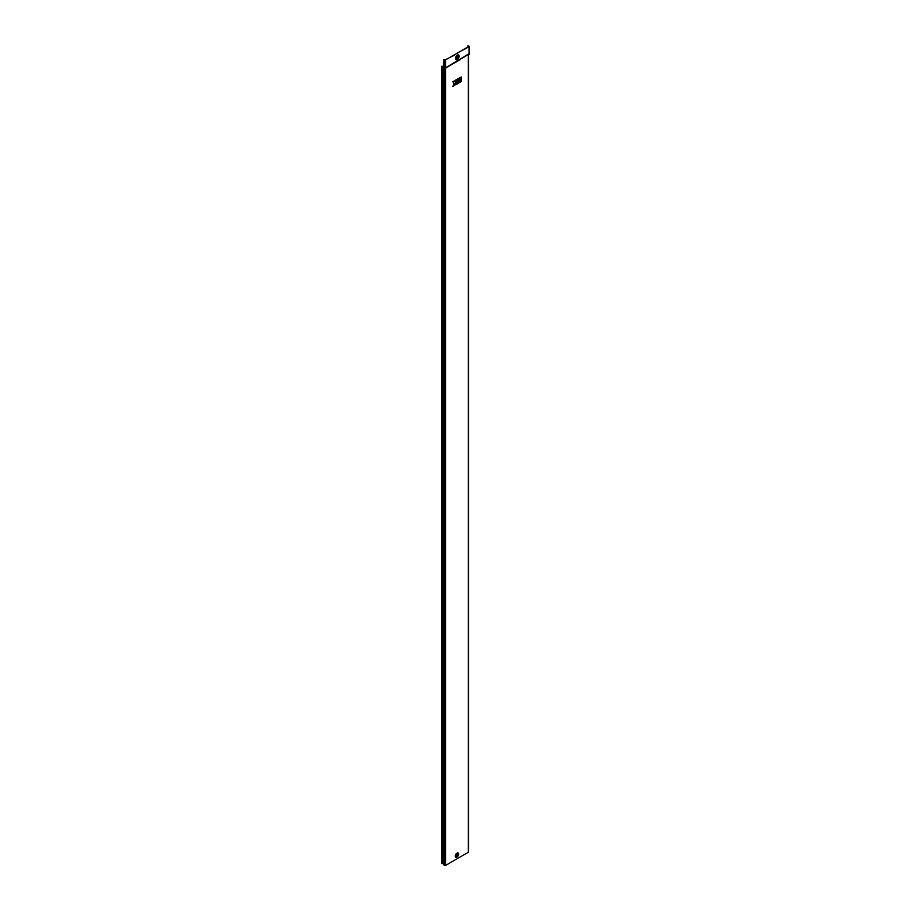 <?xml version="1.0" encoding="UTF-8"?>
<svg xmlns="http://www.w3.org/2000/svg" width="911" height="911" viewBox="0 0 911 911"><rect width="100%" height="100%" fill="white"/><g stroke="black" fill="none" stroke-linecap="round" stroke-linejoin="round"><path stroke-width="1.37" d="M457.003 855.714L456.98 854.541C456.445 856.294 456.479 856.294 457.071 854.541L456.901 855.964C456.866 854.359 457.049 854.119 457.459 855.235C456.217 855.122 456.183 855.008 457.368 854.905C454.259 856.807 458.745 852.548 456.126 855.6M456.73 854.427L456.525 855.52L457.106 854.529C456.479 856.294 456.445 856.294 456.98 854.541C456.445 856.294 456.479 856.294 457.071 854.541L457.128 854.507M456.32 855.52L456.958 854.381M457.026 854.575L457.026 854.598C456.069 855.873 455.91 855.782 456.548 854.313M456.548 855.657L457.356 854.78M457.003 856.978L458.609 854.313A2.129 1.23 120 0 0 457.094 853.448A2.129 1.23 120 0 0 455.591 856.055A2.129 1.23 120 0 0 457.094 856.932A2.129 1.23 120 0 0 458.609 854.313L458.609 854.211A2.266 1.31 120 0 0 457.003 853.288A2.266 1.31 120 0 0 455.409 856.055A2.266 1.31 120 0 0 457.003 856.978A2.266 1.31 120 0 0 457.049 856.955M459.098 56.436L459.098 56.345A2.46 1.423 120 0 0 457.356 55.343A2.46 1.423 120 0 0 455.614 58.35A2.46 1.423 120 0 0 457.356 59.352A2.46 1.423 120 0 0 457.39 59.329L457.436 59.317A2.346 1.355 120 0 0 459.098 56.436A2.346 1.355 120 0 0 457.436 55.469A2.346 1.355 120 0 0 455.773 58.35A2.346 1.355 120 0 0 457.436 59.317L459.098 56.436M456.912 58.247A1.036 0.604 120 0 0 457.903 56.516M456.821 57.883A1.036 0.604 120 0 0 458.279 57.04A1.036 0.604 120 0 0 456.821 57.883M459.486 857.319L445.57 865.45L443.372 864.459L443.372 66.571L441.733 66.15L443.668 66.355M468.368 54.387L445.57 68.131L443.372 67.277L443.372 863.753L441.733 863.56L441.733 66.378M443.589 864.858L443.589 67.573M457.094 80.988L457.14 82.286L459.679 80.817L459.679 77.845L457.094 79.28L457.14 80.589L458.575 79.758L457.094 80.988L457.14 82.286M457.094 82.685L457.14 83.983L459.679 82.525L459.679 81.25L457.094 82.685L457.14 83.983M460.009 81.011L460.055 82.309L461.16 81.671L461.16 80.396L460.009 81.011L460.055 82.309M455.671 84.837L456.775 84.199L456.775 79.519L455.671 80.157L455.306 82.07L454.27 80.908L452.824 81.751L454.179 83.311L452.824 86.431L454.316 85.623L455.671 83.14L455.671 84.837L455.625 83.163M456.775 79.519L455.625 80.134L455.272 82.036M460.009 77.606L460.055 80.612L461.16 79.974L461.16 76.991L460.009 77.606L460.055 80.612M459.543 857.342L468.368 852.286L468.368 54.979M468.778 46.495L459.691 51.733L469.063 46.655L467.901 45.709L468.778 46.222M454.464 54.797L459.691 51.733M454.384 54.808L445.297 60.046L443.942 59.545L444.545 60.217L454.657 54.967M469.063 53.715L445.57 67.87L443.668 67.619M468.368 851.705L468.368 852.286M443.668 59.705L443.668 67.357M467.901 45.709L467.901 46.996M454.509 54.819L459.611 51.825M461.16 80.396L460.055 81.033M454.316 80.942L452.824 81.751M452.869 81.774L454.179 83.311M454.225 83.334L452.869 86.454M459.679 81.25L457.14 82.707M461.16 76.991L460.055 77.629M459.679 77.845L457.094 79.28M457.14 79.314L457.14 80.589M458.575 80.179L457.14 81.011M457.197 856.181A1.139 0.66 -60 0 1 457.197 854.313A1.139 0.66 -60 0 1 457.197 856.181M458.37 855.395A2.403 1.389 120 0 0 458.666 854.131A2.403 1.389 120 0 0 456.969 853.151A2.403 1.389 120 0 0 455.272 856.089A2.403 1.389 120 0 0 456.172 857.297A2.403 1.389 120 0 0 457.926 856.181M458.461 854.518A1.788 1.036 120 0 0 457.197 853.789A1.788 1.036 120 0 0 455.933 855.976A1.788 1.036 120 0 0 457.197 856.704A1.788 1.036 120 0 0 458.461 854.518M458.688 57.94A2.596 1.503 120 0 0 459.155 56.266A2.596 1.503 120 0 0 457.311 55.207A2.596 1.503 120 0 0 455.477 58.384A2.596 1.503 120 0 0 456.559 59.693A2.596 1.503 120 0 0 458.54 58.202M458.928 56.664A1.959 1.127 120 0 0 457.55 55.867A1.959 1.127 120 0 0 456.16 58.258A1.959 1.127 120 0 0 457.55 59.056A1.959 1.127 120 0 0 458.928 56.664M444.545 865.45L444.545 68.131M443.042 863.56L443.042 66.378M445.57 865.45L445.57 68.131M445.57 60.217L445.57 67.87M469.063 46.655L469.063 54.307M444.545 60.217L444.545 67.87M468.573 852.001L468.573 54.762M469.256 54.091L468.539 54.785M460.135 59.67L454.27 63.053L460.135 59.67M469.267 46.359L469.267 54.011"/></g></svg>
